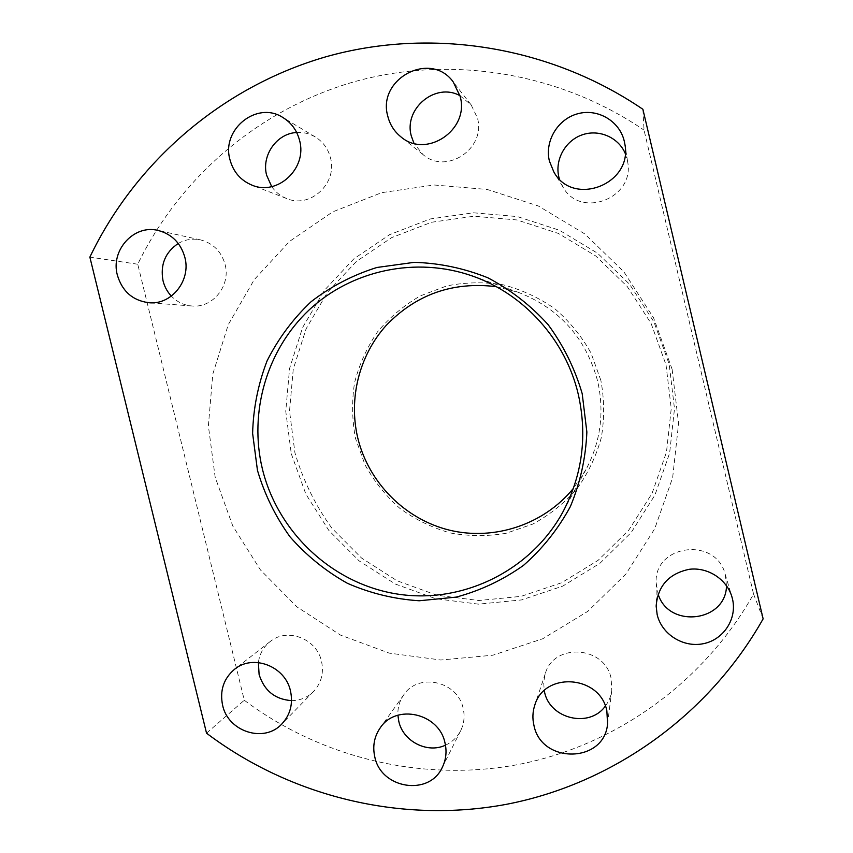 <?xml version="1.0" encoding="UTF-8"?>
<svg xmlns="http://www.w3.org/2000/svg" width="853" height="853" viewBox="0 0 853 853"><rect width="100%" height="100%" fill="white"/><g stroke="black" fill="none" stroke-linecap="round" stroke-linejoin="round"><path stroke-width="0.64" stroke-dasharray="4.26 3.2" d="M600.864 380.353L591.065 353.163C581.575 336.189 569.495 321.378 554.813 308.743C538.947 297.676 521.727 289.689 503.142 284.795C484.205 281.831 465.397 282.204 446.727 285.926L420.316 295.884C403.917 305.385 389.661 317.369 377.527 331.86C366.918 347.48 359.262 364.434 354.56 382.709C351.681 401.358 352.012 419.964 355.541 438.506L365.073 464.917C374.211 481.433 385.844 495.956 399.982 508.463C415.272 519.52 431.991 527.676 450.128 532.922C468.713 536.324 487.34 536.452 506.01 533.306L532.688 524.126C549.428 515.084 564.142 503.377 576.82 489.025C587.994 473.415 596.162 456.291 601.301 437.664C604.542 418.567 604.393 399.471 600.864 380.353M496.243 286.661L518.07 292.238C559.397 308.328 585.926 337.98 597.654 381.174C604.574 412.255 600.672 441.737 585.947 469.63L573.419 488.342M666.033 364.903L671.236 408.587L666.47 452.175L652.055 493.375L628.832 530.044L598.113 560.325L561.562 582.77L521.119 596.354L478.842 600.512L436.821 595.202L397.103 580.776L361.555 558.033L331.817 528.135C315.247 505.136 302.964 480.047 294.946 452.868L289.519 411.071L293.272 369.061L306.099 328.842L327.445 292.366L356.405 261.434L391.634 237.635L431.469 222.27L473.969 216.225L516.993 219.957L558.31 233.402L595.725 255.953L627.232 286.501L651.095 323.468L666.033 364.903M291.289 453.796L305.875 494.154L328.821 530.417L359.081 560.858L395.27 584.017L435.712 598.721L478.48 604.148L521.535 599.926L562.735 586.118L599.968 563.268L631.263 532.432L654.933 495.092L669.626 453.124L674.488 408.715L669.189 364.21L653.974 321.997L629.653 284.337L597.558 253.224L559.44 230.257L517.344 216.577L473.522 212.792L430.243 218.965L389.672 234.628L353.814 258.875L324.343 290.383L302.612 327.531L289.572 368.475L285.755 411.242L291.289 453.796M625.196 153.359L627.637 161.782C635.122 198.376 580.168 219.296 562.863 186.882L559.365 178.949M459.98 95.696L471.144 104.876L477.445 118.013C486.253 148.657 446.226 175.206 423.003 154.553L413.972 143.325M296.673 132.503C303.327 132.066 309.532 133.558 315.301 136.949C323.084 141.801 328.149 148.785 330.506 157.912C337.724 183.406 310.119 208.825 286.757 198.578C280.584 196.137 275.572 192.16 271.702 186.626M178.256 243.457C185.282 239.448 192.735 238.264 200.615 239.906C213.207 243.276 221.375 251.475 225.096 264.505C230.928 285.67 212.664 308.296 191.861 305.982C183.885 305.267 177.051 301.983 171.346 296.119M605.363 706.039C608.882 701.401 611.025 696.176 611.793 690.365L611.132 678.434C604.958 645.849 553.853 642.458 545.259 673.721L543.66 682.091L544.257 690.653M445.469 745.181C452.218 742.089 457.293 737.237 460.705 730.626C464.117 723.6 464.938 716.168 463.147 708.342C457.805 681.11 418.237 672.313 403.736 694.875C399.524 700.931 397.573 707.713 397.903 715.23M291.545 700.633C300.171 700.537 307.517 697.477 313.595 691.463C321.336 683.018 323.969 672.974 321.517 661.331C316.815 638.577 287.066 627.286 270.081 641.616C263.46 646.947 259.557 653.931 258.374 662.557M726.5 585.723L725.146 574.09C715.774 536.473 654.134 544.502 656.128 582.674L658.132 594.136M672.121 369.285L678.583 423.578L672.644 477.691L654.731 528.732L625.91 574.026L587.877 611.302L542.711 638.769L492.842 655.211L440.809 659.998L389.192 653.121L340.475 635.08L296.908 606.888L260.474 569.964L232.816 526.077L215.18 477.307L208.377 425.882L212.781 374.19L228.273 324.652L254.247 279.635L289.594 241.378L332.745 211.843L381.686 192.661L434.049 184.994L487.191 189.451L538.339 205.989L584.753 233.903L623.884 271.819L653.558 317.774L672.121 369.285M642.895 109.291L644.058 130.136L753.562 594.072C703.522 683.05 615.386 745.447 519.072 764.363C422.523 782.702 321.357 758.018 244.289 700.249L137.749 264.227C179.855 177.221 259.451 108.694 354.987 81.547C450.565 54.997 558.8 71.983 644.058 130.136M137.749 264.227L89.864 257.116M753.562 594.072L763.136 618.851M206.533 733.185L244.289 700.249M471.144 104.876L453.242 81.973M315.301 136.949L282.951 117.554M200.615 239.906L158.168 230.459M545.259 673.721L534.724 705.399M403.736 694.875L380.15 727.972M270.081 641.616L234.479 669.338M656.128 582.674L656.149 606.078M725.146 574.09L731.917 596.844M472.583 276.073L518.07 292.238M562.873 512.024L585.947 469.63M313.595 691.463L281.916 723.888M460.705 730.626L442.344 767.263M611.793 690.365L607.571 723.866M191.861 305.982L148.774 302.719M286.757 198.578L251.912 185.112M423.003 154.553L400.622 136.608M627.637 161.782L624.854 144.114M562.863 186.882L553.789 171.826"/><path stroke-width="1.28" d="M257.446 470.291L252.616 433.377C253.288 408.363 258.107 384.191 267.074 360.872C278.313 338.556 293.005 318.819 311.174 301.642C330.996 286.373 352.918 274.986 376.919 267.479L414.121 262.351C439.487 263.076 464.075 268.226 487.873 277.801C510.648 289.796 530.747 305.427 548.148 324.684C563.545 345.657 574.89 368.635 582.194 393.649L586.864 432.023C585.755 457.944 580.264 482.766 570.39 506.511C558.182 529.041 542.551 548.66 523.497 565.379C502.886 580.008 480.474 590.575 456.248 597.1L419.218 600.768C394.278 599.137 370.362 593.325 347.47 583.335C325.665 571.115 306.515 555.612 289.999 536.804C275.391 516.481 264.537 494.313 257.446 470.291M578.313 394.459C565.742 340.23 524.286 294.082 472.583 276.073C416.243 256.167 351.777 270.081 309.223 309.852C266.733 349.783 248.703 412.298 262.404 469.022C277.929 532.805 332.777 584.038 397.551 594.083C462.262 604.159 530.683 571.094 562.873 512.024C582.386 475.057 587.536 435.872 578.313 394.459M573.419 488.342C543.958 524.563 494.42 540.951 449.734 530.225C405.058 519.402 368.624 482.681 357.791 438.037C348.376 398.682 359.124 355.52 386.206 325.409C416.189 294.317 452.868 281.394 496.243 286.661M549.396 161.046C544.502 141.161 557.734 118.993 577.801 113.737C597.793 108.192 619.683 121.083 624.289 141.257L624.854 144.114C633.065 184.344 572.768 207.396 553.789 171.826L549.396 161.046M559.365 178.949L558.854 177.061C554.706 160.012 565.059 140.937 581.831 134.977C598.539 128.824 618.254 137.13 625.196 153.359M387.806 116.253C376.791 78.839 430.68 50.178 453.242 81.973L460.162 96.389C469.811 130.008 426.02 159.223 400.622 136.608C394.15 131.309 389.874 124.527 387.806 116.253M413.972 143.325L411.306 135.968C403.469 108.747 435.51 81.973 459.98 95.696M229.947 159.607C221.119 129.336 257.126 100.441 282.951 117.554C291.449 122.843 296.993 130.488 299.584 140.478C307.496 168.414 277.406 196.307 251.912 185.112C240.589 180.356 233.264 171.858 229.947 159.607M271.702 186.626L266.637 175.249C261.285 155.481 276.703 133.388 296.673 132.503M117.373 275.167C110.325 250.292 133.985 224.136 158.168 230.459C171.879 234.127 180.783 243.094 184.856 257.339C191.243 280.488 171.4 305.235 148.774 302.719C132.716 300.544 122.246 291.363 117.373 275.167M171.346 296.119C167.273 291.769 164.501 286.651 163.03 280.765C160.108 264.771 165.183 252.339 178.256 243.457M606.846 710.805C600.064 675.107 544.107 671.236 534.724 705.399C532.613 711.892 532.347 718.514 533.925 725.274C541.228 764.277 604.404 763.446 607.571 723.866L606.846 710.805M544.257 690.653L544.523 691.9C549.759 719.036 589.626 728.483 605.363 706.039M444.999 742.92C439.135 713.14 395.931 703.384 380.15 727.972C374.222 736.661 372.441 746.29 374.787 756.856C380.96 788.876 429.315 796.585 442.344 767.263C446.076 759.596 446.961 751.482 444.999 742.92M397.903 715.23L398.799 721.35C403.053 741.374 427.364 753.86 445.469 745.181M290.5 691.037C285.35 666.182 252.936 653.761 234.479 669.338C223.614 678.636 219.647 690.589 222.59 705.186C228.007 731.778 264.334 743.389 281.916 723.888C290.329 714.707 293.187 703.757 290.5 691.037M258.374 662.557L259.109 674.51C264.206 690.685 275.018 699.385 291.545 700.633M732.471 598.913L731.917 596.844C726.735 579.123 707.681 566.893 689.181 569.314C668.848 573.611 657.844 585.862 656.149 606.078L657.162 614.608C661.683 634.291 683.274 647.928 703.394 643.684C723.589 639.739 737.312 618.745 732.471 598.913M89.864 257.116C135.414 162.017 221.897 86.782 326.198 56.703C430.562 27.296 549.204 45.55 642.895 109.291L763.136 618.851C708.086 716.307 611.398 784.184 506.128 804.379C400.611 823.945 290.415 796.478 206.533 733.185L89.864 257.116M658.132 594.136C668.645 628.842 726.074 622.104 726.5 585.723"/></g></svg>
